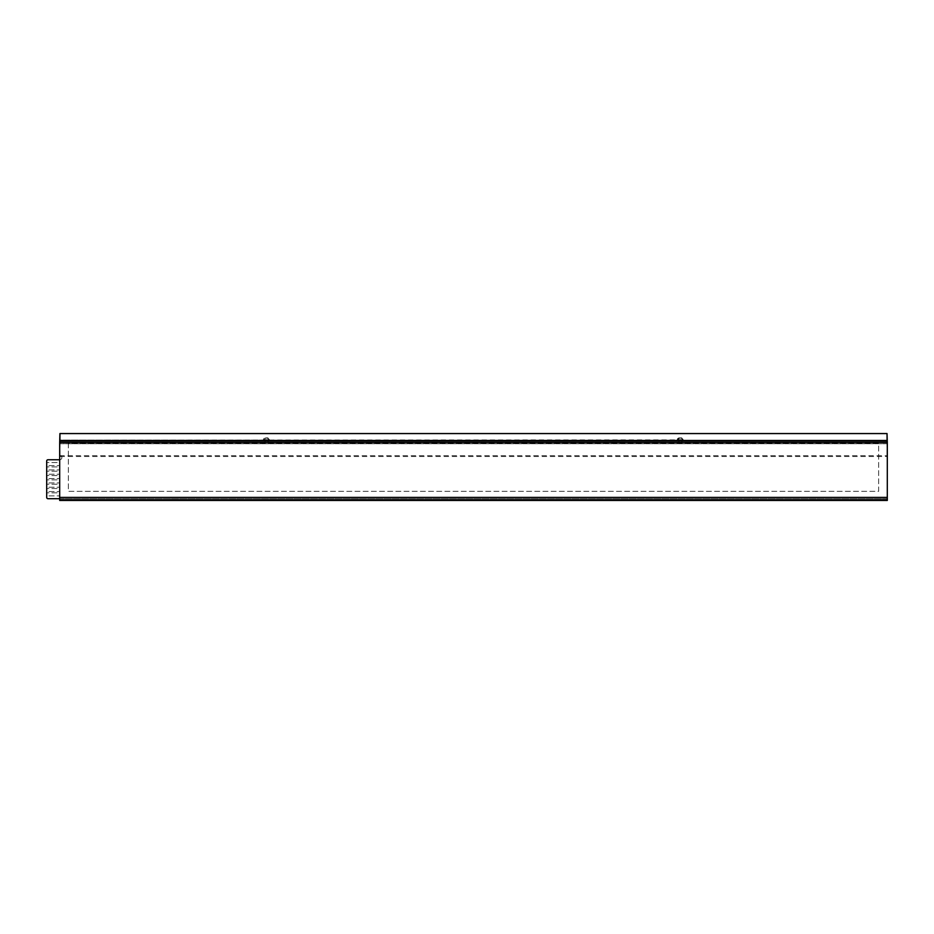 <?xml version="1.0" encoding="UTF-8"?>
<svg xmlns="http://www.w3.org/2000/svg" width="934" height="934" viewBox="0 0 934 934"><rect width="100%" height="100%" fill="white"/><g stroke="black" fill="none" stroke-linecap="round" stroke-linejoin="round"><path stroke-width="0.7" stroke-dasharray="4.67 3.5" d="M59.683 498.709L887.3 498.709L887.3 443.732L59.683 443.732L59.683 455.418A2.16 2.16 0 0 1 61.854 457.59A2.16 2.16 0 0 1 59.683 459.75L47.996 459.75A1.296 1.296 0 0 0 46.7 461.046L46.7 497.413A1.296 1.296 0 0 0 47.996 498.709L887.3 498.709L887.3 443.732L59.683 443.732L59.683 455.418A2.16 2.16 0 0 1 61.854 457.59A2.16 2.16 0 0 1 59.683 459.75M59.683 442.436L59.683 497.413L887.3 497.413L887.3 442.436L59.683 442.844L59.683 440.054L677.162 439.867A2.16 2.16 0 0 1 679.322 437.894L677.15 440.054L263.341 440.054A2.16 2.16 0 0 1 265.513 437.894L263.341 440.054L59.869 440.054M887.3 497.413L887.3 500.437L887.3 499.573L59.683 499.573L59.683 497.413M59.683 499.573L59.683 500.437L59.683 499.573L887.3 499.573M59.683 500.437L887.3 500.437M68.345 443.3L68.345 491.342L878.637 491.342L878.637 443.3L68.345 443.3L68.345 491.342L878.637 491.342L878.637 443.3L68.345 443.3M264.427 440.276A2.16 2.16 0 0 1 266.587 438.104A2.16 2.16 0 0 1 268.758 440.276A2.16 2.16 0 0 1 266.587 442.436A2.16 2.16 0 0 1 264.427 440.276A2.16 2.16 0 0 1 266.587 438.104A2.16 2.16 0 0 1 268.758 440.276A2.16 2.16 0 0 1 266.587 442.436A2.16 2.16 0 0 1 264.427 440.276M678.236 440.276A2.16 2.16 0 0 1 680.396 438.104A2.16 2.16 0 0 1 682.556 440.276A2.16 2.16 0 0 1 680.396 442.436A2.16 2.16 0 0 1 678.236 440.276A2.16 2.16 0 0 1 680.396 438.104A2.16 2.16 0 0 1 682.556 440.276A2.16 2.16 0 0 1 680.396 442.436A2.16 2.16 0 0 1 678.236 440.276M887.09 442.436L887.09 456.504L887.3 442.436M59.893 442.436L59.893 456.504L59.683 442.844L887.3 442.844L887.113 440.054M59.683 455.652L887.3 455.652M59.893 456.504L887.09 456.504M59.916 433.563L887.078 433.563M267.673 437.894L265.513 437.894L267.673 437.894A2.16 2.16 0 0 1 269.833 440.054L267.673 437.894M681.47 437.894L679.322 437.894L681.47 437.894A2.16 2.16 0 0 1 683.63 439.867L681.47 437.894M59.869 442.658L887.113 442.658M46.7 478.582L46.7 475.546L59.683 475.546L59.683 478.582L46.7 478.582L46.7 475.546L59.683 475.546L59.683 478.582L46.7 478.582M46.7 474.25L46.7 471.215L59.683 471.215L59.683 474.25L46.7 474.25L46.7 471.215L59.683 471.215L59.683 474.25L46.7 474.25M46.7 469.919L46.7 466.895L59.683 466.895L59.683 469.919L46.7 469.919L46.7 466.895L59.683 466.895L59.683 469.919L46.7 469.919M46.7 482.913L46.7 479.878L59.683 479.878L59.683 482.913L46.7 482.913L46.7 479.878L59.683 479.878L59.683 482.913L46.7 482.913M46.7 487.233L46.7 484.209L59.683 484.209L59.683 487.233L46.7 487.233L46.7 484.209L59.683 484.209L59.683 487.233L46.7 487.233M46.7 491.564L46.7 488.529L59.683 488.529L59.683 491.564L46.7 491.564L46.7 488.529L59.683 488.529L59.683 491.564L46.7 491.564M46.7 465.599L46.7 462.563L59.683 462.563L59.683 465.599L46.7 465.599L46.7 462.563L59.683 462.563L59.683 465.599L46.7 465.599M46.7 495.896L46.7 492.86L59.683 492.86L59.683 495.896L46.7 495.896L46.7 492.86L59.683 492.86L59.683 495.896L46.7 495.896M677.197 439.669L683.606 439.669M263.376 439.669L269.798 439.669"/><path stroke-width="1.4" d="M59.683 459.75L47.996 459.75A1.296 1.296 0 0 0 46.7 461.046L46.7 497.413A1.296 1.296 0 0 0 47.996 498.709L59.683 498.709M59.683 442.436L59.683 497.413L887.3 497.413L887.3 442.436L59.683 442.436L59.916 433.563L887.031 433.563L887.09 442.436M887.3 497.413L887.3 500.437L59.683 500.437L59.683 497.413M887.3 442.436L887.031 433.563M887.09 440.976L59.893 440.976L59.893 442.436M59.963 433.563L59.916 440.533L887.078 440.533M59.963 440.486L887.031 440.486"/></g></svg>
